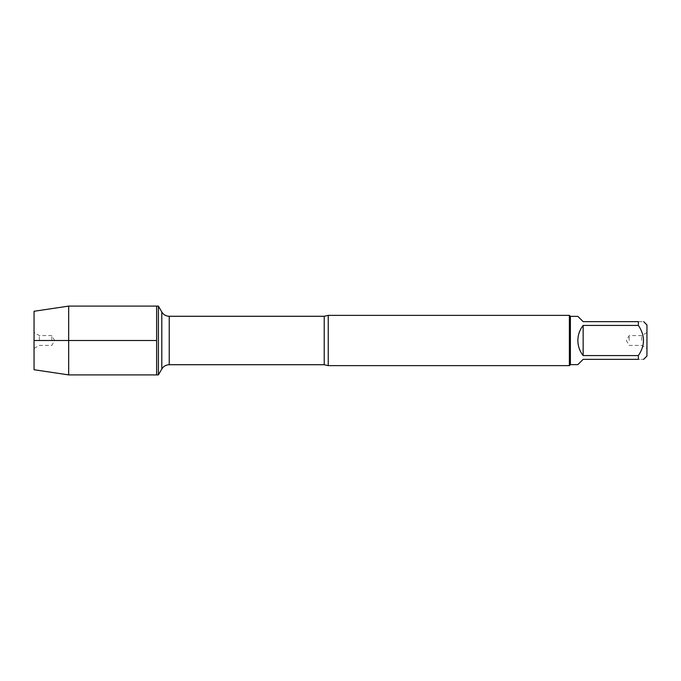 <?xml version="1.0" encoding="UTF-8"?>
<svg xmlns="http://www.w3.org/2000/svg" width="681" height="681" viewBox="0 0 681 681"><rect width="100%" height="100%" fill="white"/><g stroke="black" fill="none" stroke-linecap="round" stroke-linejoin="round"><path stroke-width="0.51" stroke-dasharray="3.4 2.55" d="M158.401 306.092L158.401 374.908M156.63 340.5L156.63 306.092L156.63 340.5M328.242 365.637L328.242 315.363M569.384 315.363L569.384 365.637M646.95 340.5L646.95 348.468L646.95 340.5M646.95 356.052L646.95 324.948M577.854 364.633L583.149 359.347L638.369 359.347C645.171 359.347 645.171 359.347 638.369 359.347L638.369 355.576C645.171 345.531 645.171 335.478 638.369 325.424L638.369 321.653C645.171 321.653 645.171 321.653 638.369 321.653L583.149 321.653L577.854 316.367M583.149 355.576C576.169 345.522 576.169 335.478 583.149 325.424L583.149 355.576L638.369 355.576M583.149 325.424L638.369 325.424M570.389 316.367L570.389 364.633M641.638 340.5L641.638 335.597L641.638 340.5M629.176 340.5L629.176 335.597L629.176 340.5M68.679 306.092L68.679 374.908M34.05 311.268L34.05 369.732M51.824 340.5L51.824 335.597L51.824 340.5M39.362 340.5L39.362 335.597L39.362 340.5M34.05 340.5L34.05 332.532L34.05 340.5M324.233 316.282L324.233 364.718M169.237 364.718L169.237 316.282M161.806 311.992L161.806 369.008M646.95 332.532L641.638 335.597L629.176 335.597L626.341 340.5L629.176 345.403L641.638 345.403L646.95 348.468M34.05 348.468L39.362 345.403L51.824 345.403L54.659 340.5L51.824 335.597L39.362 335.597L34.05 332.532"/><path stroke-width="1.02" d="M158.401 374.908L158.401 306.092L156.63 306.092L156.63 374.908L156.63 306.092L68.679 306.092L68.679 374.908L158.401 374.908L161.806 369.008L161.806 311.992L158.401 306.092M328.242 315.363L328.242 365.637L569.384 365.637L569.384 315.363L328.242 315.363L324.233 316.282L169.237 316.282L169.237 364.718C165.994 364.829 163.517 366.259 161.806 369.008M643.656 321.653L646.95 324.948L646.95 356.052L643.656 359.347M583.149 359.347L577.854 364.633L570.389 364.633L570.389 316.367L577.854 316.367L583.149 321.653L638.369 321.653C645.171 321.653 645.171 321.653 638.369 321.653L638.369 325.424C645.171 335.478 645.171 345.531 638.369 355.576L638.369 359.347C645.171 359.347 645.171 359.347 638.369 359.347L583.149 359.347M583.149 325.424C579.684 329.851 577.922 334.873 577.854 340.5C577.922 346.127 579.684 351.149 583.149 355.576L583.149 325.424L638.369 325.424M583.149 355.576L638.369 355.576M68.679 374.908L34.05 369.732L34.05 311.268L68.679 306.092M156.63 340.5L34.05 340.5L156.63 340.5M328.242 365.637L324.233 364.718L324.233 316.282M324.233 364.718L169.237 364.718M169.237 316.282C165.994 316.171 163.517 314.741 161.806 311.992M570.389 316.367L569.384 315.363M570.389 364.633L569.384 365.637"/></g></svg>
